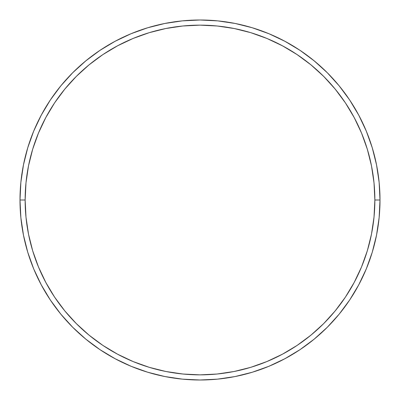 <?xml version="1.0" encoding="UTF-8"?>
<svg xmlns="http://www.w3.org/2000/svg" width="400" height="400" viewBox="0 0 400 400"><rect width="100%" height="100%" fill="white"/><g stroke="black" fill="none" stroke-linecap="round" stroke-linejoin="round"><path stroke-width="0.6" d="M20 200L25.145 200A174.855 174.855 0 0 1 200 25.145A174.855 174.855 0 0 1 374.855 200L380 200A180 180 0 0 0 200 20A180 180 0 0 0 20 200A180 180 0 0 1 200 20A180 180 0 0 1 380 200A180 180 0 0 1 200 380A180 180 0 0 1 20 200L20.865 182.355L23.46 164.885L27.75 147.75L33.7 131.115L41.255 115.15L50.335 99.995L60.86 85.81L72.72 72.72L85.81 60.86L99.995 50.335L115.15 41.255L131.115 33.7L147.75 27.75L164.885 23.46L182.355 20.865L200 20L217.645 20.865L235.115 23.46L252.25 27.75L268.885 33.7L284.85 41.255L300.005 50.335L314.19 60.86L327.28 72.72L339.14 85.81L349.665 99.995L358.745 115.15L366.3 131.115L372.25 147.75L376.54 164.885L379.135 182.355L380 200L379.135 217.645L376.54 235.115L372.25 252.25L366.3 268.885L358.745 284.85L349.665 300.005L339.14 314.19L327.28 327.28L314.19 339.14L300.005 349.665L284.85 358.745L268.885 366.3L252.25 372.25L235.115 376.54L217.645 379.135L200 380L182.355 379.135L164.885 376.54L147.75 372.25L131.115 366.3L115.15 358.745L99.995 349.665L85.81 339.14L72.72 327.28L60.86 314.19L50.335 300.005L41.255 284.85L33.7 268.885L27.75 252.25L23.46 235.115L20.865 217.645L20 200A180 180 0 0 0 200 380A180 180 0 0 0 380 200L374.855 200L374.015 182.86L371.495 165.885L367.33 149.24L361.545 133.085L354.21 117.575L345.39 102.855L335.165 89.07L323.645 76.355L310.93 64.835L297.145 54.61L282.425 45.79L266.915 38.455L250.76 32.67L234.115 28.505L217.14 25.985L200 25.145L182.86 25.985L165.885 28.505L149.24 32.67L133.085 38.455L117.575 45.79L102.855 54.61L89.07 64.835L76.355 76.355L64.835 89.07L54.61 102.855L45.79 117.575L38.455 133.085L32.67 149.24L28.505 165.885L25.985 182.86L25.145 200L25.985 217.14L28.505 234.115L32.67 250.76L38.455 266.915L45.79 282.425L54.61 297.145L64.835 310.93L76.355 323.645L89.07 335.165L102.855 345.39L117.575 354.21L133.085 361.545L149.24 367.33L165.885 371.495L182.86 374.015L200 374.855L217.14 374.015L234.115 371.495L250.76 367.33L266.915 361.545L282.425 354.21L297.145 345.39L310.93 335.165L323.645 323.645L335.165 310.93L345.39 297.145L354.21 282.425L361.545 266.915L367.33 250.76L371.495 234.115L374.015 217.14L374.855 200A174.855 174.855 0 0 1 200 374.855A174.855 174.855 0 0 1 25.145 200L20 200"/></g></svg>
